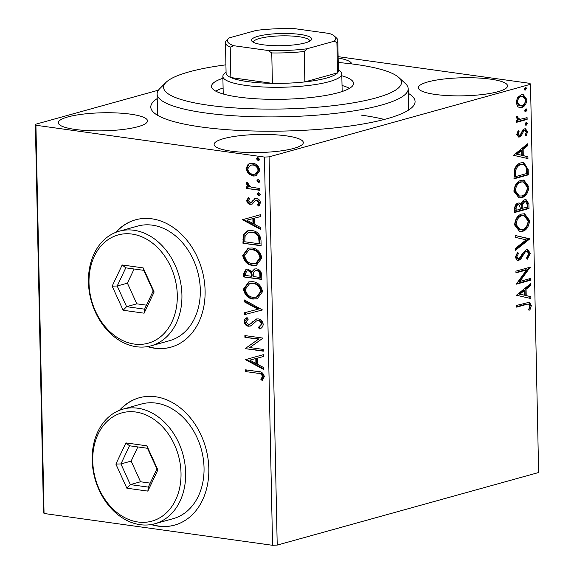 <?xml version="1.0" encoding="UTF-8"?>
<svg xmlns="http://www.w3.org/2000/svg" width="574" height="574" viewBox="0 0 574 574"><rect width="100%" height="100%" fill="white"/><g stroke="black" fill="none" stroke-linecap="round" stroke-linejoin="round"><path stroke-width="0.86" d="M408.301 93.325A132.178 26.763 178.8 0 1 412.34 107.13A132.178 26.763 178.8 0 1 201.237 126.99A132.178 26.763 178.8 0 1 153.76 112.547A132.178 26.763 178.8 0 1 157.219 98.585M225.919 64.848A118.962 24.086 -1.2 0 0 224.204 65.07A118.962 24.086 -1.2 0 0 166.058 82.355A118.962 24.086 -1.2 0 0 212.351 105.752A118.962 24.086 -1.2 0 0 340.848 104.719A118.962 24.086 -1.2 0 0 398.786 77.483L405.38 83.539A125.57 25.421 178.8 0 1 408.2 88.733A125.57 25.421 178.8 0 1 344.228 112.289A125.57 25.421 178.8 0 1 157.125 93.993L157.527 113.408A125.57 25.421 -1.2 0 0 158.029 115.553M151.149 524.564A66.089 50.699 -105.5 0 0 158.245 526.157A66.089 50.699 -105.5 0 0 174.568 525.131A66.089 50.699 -105.5 0 0 207.939 458.246A66.089 50.699 -105.5 0 0 155.532 396.749A66.089 50.699 -105.5 0 0 139.209 397.775A66.089 50.699 -105.5 0 0 119.435 410.331M139.417 397.717A66.089 50.699 -105.5 0 0 119.901 410.152M151.644 524.478A66.089 50.699 -105.5 0 0 158.654 526.042A66.089 50.699 -105.5 0 0 174.776 525.074M147.418 346.624A66.089 50.699 -105.5 0 0 154.521 348.217A66.089 50.699 -105.5 0 0 170.844 347.191A66.089 50.699 -105.5 0 0 204.215 280.306A66.089 50.699 -105.5 0 0 151.809 218.809A66.089 50.699 -105.5 0 0 135.486 219.835A66.089 50.699 -105.5 0 0 115.704 232.398M135.686 219.777A66.089 50.699 -105.5 0 0 116.178 232.212M147.92 346.538A66.089 50.699 -105.5 0 0 154.93 348.102A66.089 50.699 -105.5 0 0 171.045 347.134M490.526 79.147A44.607 9.033 -1.2 0 0 443.386 79.076A44.607 9.033 -1.2 0 0 418.353 87.736A44.607 9.033 -1.2 0 0 435.386 94.459A44.607 9.033 -1.2 0 0 482.526 94.523A44.607 9.033 -1.2 0 0 507.552 85.87A44.607 9.033 -1.2 0 0 490.526 79.147M130.485 114.154A44.607 9.033 -1.2 0 0 83.345 114.09A44.607 9.033 -1.2 0 0 58.311 122.75A44.607 9.033 -1.2 0 0 75.345 129.466A44.607 9.033 -1.2 0 0 122.484 129.537A44.607 9.033 -1.2 0 0 147.511 120.877A44.607 9.033 -1.2 0 0 130.485 114.154M286.29 135.851A44.607 9.033 -1.2 0 0 239.15 135.78A44.607 9.033 -1.2 0 0 214.124 144.44A44.607 9.033 -1.2 0 0 231.15 151.156A44.607 9.033 -1.2 0 0 278.29 151.227A44.607 9.033 -1.2 0 0 303.316 142.567A44.607 9.033 -1.2 0 0 286.29 135.851M277.213 545.092L538.634 472.517L530.498 84.285L269.077 156.867L277.213 545.092L272.571 545.3L264.442 157.068L35.925 125.254L44.054 513.486L43.502 512.553L35.366 124.328L158.467 90.154M517.913 106.814L516.083 102.595L517.705 97.422L521.386 94.703L523.172 94.552L526.896 99.589C526.365 104.073 524.614 106.699 521.651 107.474L519.807 107.632L517.913 106.814M527.126 119.392L516.679 122.291L516.643 120.547L518.179 120.124L516.392 117.57L516.722 116.149L517.856 116.665L517.683 117.498L519.987 119.349L527.09 117.648L527.126 119.392L526.085 119.248L516.672 121.86M518.466 119.162L519.987 119.349M516.751 134.416L518.164 130.642L519.083 131.41L518.028 133.95L519.47 135.242L520.41 134.56L522.871 129.911L524.471 128.885L525.468 128.798L527.571 131.726L526.229 135.701L525.239 134.969L526.286 132.278L524.564 130.614L523.574 131.303L521.156 135.966L519.556 136.971L518.595 137.057L516.751 134.416M517.97 135.134L519.47 135.242M523.524 130.47L525.102 130.571L523.524 130.47L522.534 131.159L523.574 131.303M528.18 169.581L528.288 174.848L513.988 178.815L514.318 169.854C515.854 165.728 518.092 163.396 521.027 162.844L523.832 162.614L528.18 169.581L527.14 169.438L527.248 174.704L528.288 174.848M528.991 208.527L514.699 212.495L514.627 209.295C514.663 205.815 515.811 203.748 518.064 203.088L519.269 202.995L521.149 204.373C521.823 201.761 523.014 200.233 524.729 199.781L526.078 199.666L528.898 204L528.991 208.527L527.951 208.384L514.684 212.064M529.63 239.014L515.488 250.242L515.445 248.341L526.179 239.824L515.215 237.327L515.179 235.433L529.63 239.014L528.589 238.87L515.466 249.288M530.462 278.498L530.498 280.241L516.198 284.209L526.623 269.923L515.961 272.887L515.926 271.143L530.218 267.175L519.822 281.454L530.462 278.498M526.193 304.507L516.679 307.147L516.643 305.404L529.328 302.261L531.395 305.476L529.831 310.211L528.711 309.63L529.924 305.899L528.604 304.098L525.153 304.363L516.672 306.717M516.428 295.244L530.57 283.721L530.606 285.622L526.071 289.217L526.207 295.581L530.835 296.636L530.878 298.53L516.428 295.244M530.297 253.27L527.284 259.233L526.53 258.013L528.833 253.808L527.119 251.261L526.344 251.312L524.952 252.273L520.848 258.953L518.688 260.445L517.533 260.539L515.265 257.324L517.597 252.28L518.501 253.399L516.736 256.944L518.595 258.723L520.417 257.159L521.795 254.612L526.329 249.568L527.556 249.46L530.297 253.27L529.257 253.127L526.839 258.515M516.93 258.63L518.595 258.723M522.347 231.401L519.721 231.609L514.591 224.9C515.344 218.665 517.784 215.028 521.909 213.994L524.55 213.772L529.615 220.588C528.841 226.744 526.415 230.346 522.347 231.401L519.183 231.516M521.637 197.714L519.018 197.93L513.881 191.221C514.634 184.986 517.081 181.348 521.206 180.315L523.84 180.093L528.912 186.909C528.137 193.065 525.712 196.667 521.637 197.714L518.48 197.836M513.5 155.296L527.635 143.78L527.678 145.674L523.144 149.276L523.273 155.633L527.908 156.688L527.944 158.589L513.5 155.296M525.49 125.082L526.236 125.189L525.009 124.063L526.171 122.284L527.391 123.403L525.827 125.225M526.171 122.284L526.573 122.248M525.21 111.729L525.956 111.83L524.729 110.71L525.892 108.931L527.111 110.05L525.547 111.865M525.892 108.931L526.293 108.895M524.758 89.953L525.497 90.053L524.277 88.934L525.44 87.155L526.659 88.274L525.095 90.089M525.44 87.155L525.834 87.119M248.327 173.692L246.024 168.691L248.119 164.3L249.984 163.403L252.804 163.267C256.571 163.748 258.896 166.195 259.778 170.6L255.868 175.888L253.069 176.046L248.327 173.692L249.145 173.47L246.842 168.462L246.024 168.691M259.957 190.317L246.677 188.466L246.641 186.729L248.592 187.002L246.339 183.666L246.77 182.403L248.198 183.429L247.975 184.175L250.888 187.045L259.922 188.573L259.957 190.317M252.158 202.084L250.874 202.514L252.158 202.084L255.308 198.582L254.49 198.812L256.535 198.525C258.673 198.805 259.979 200.211 260.452 202.737L258.723 206.066L257.475 204.896L258.824 202.701L256.643 200.276L255.38 200.513L252.28 204.035L250.25 204.308C248.298 204.079 247.114 202.809 246.691 200.505L248.513 197.413L249.676 198.59L248.32 200.627L250.149 202.557L251.34 202.306L255.064 198.597M256.628 200.096L255.38 200.513M252.28 204.035L251.756 204.236M261.005 240.513L261.12 245.772L242.938 243.24L243.412 234.515L247.674 230.791L251.964 230.605C257.209 231.071 260.223 234.379 261.005 240.513M261.823 279.452L243.649 276.919L243.577 273.719L246.088 269.228L247.975 269.127L251.886 271.789L254.583 268.969L256.456 268.862C259.462 269.306 261.22 271.323 261.73 274.924L261.823 279.452M262.462 309.938L244.438 314.667L244.395 312.773L258.07 309.185L244.165 301.759L244.129 299.858L262.462 309.938L244.438 314.667M263.287 349.423L263.33 351.166L245.148 348.64L258.465 339.198L244.911 337.311L244.876 335.575L263.05 338.1L249.769 347.543L263.287 349.423M257.719 373.258L245.629 371.572L245.593 369.835L257.87 371.543C261.156 371.306 263.308 372.978 264.32 376.573L262.318 380.555L260.897 379.479L262.462 376.329C261.514 374.061 259.936 373.043 257.719 373.258L245.629 371.572M272.571 545.3L44.054 513.486M245.378 359.668L263.401 354.653L263.437 356.547L257.661 358.061L257.798 364.425L263.667 367.561L263.71 369.462L245.378 359.668L246.189 359.166M263.229 324.367C262.856 326.943 261.572 328.457 259.362 328.902L258.415 327.359L261.371 324.231C261.026 322.122 259.979 320.923 258.221 320.636L256.449 320.959L251.197 325.716L248.442 326.226C246.088 325.924 244.646 324.382 244.115 321.591C244.409 319.524 245.407 318.211 247.1 317.644L248.248 319.158L245.981 321.871L248.334 324.475L250.659 323.75L256.291 319.029L258.207 318.9C260.94 319.309 262.612 321.131 263.229 324.367M257.913 320.479L256.449 320.959M253.256 299.104C248.068 298.509 244.797 295.194 243.441 289.16L248.829 281.856L252.804 281.669C257.991 282.279 261.242 285.622 262.548 291.685L257.166 298.903L254.074 298.875C248.886 298.279 245.615 294.971 244.259 288.937L243.441 289.16M252.546 265.425C247.365 264.829 244.094 261.514 242.73 255.48L248.119 248.176L252.094 247.99C257.288 248.599 260.531 251.943 261.837 258.006L256.463 265.224L253.364 265.195C248.183 264.6 244.911 261.285 243.548 255.258L242.73 255.48M242.45 219.727L260.467 214.705L260.51 216.606L254.727 218.12L254.863 224.477L260.74 227.62L260.775 229.514L242.45 219.727L243.261 219.218M259.778 195.44L258.788 195.655L257.245 193.99L258.731 192.749L260.273 194.414L258.788 195.655L259.391 195.626M258.135 192.778L258.731 192.749M259.498 182.087L258.508 182.302L256.965 180.638L258.451 179.397L259.993 181.061L258.508 182.302L259.111 182.274M257.855 179.425L258.451 179.397M259.039 160.311L258.056 160.526L256.513 158.862L257.991 157.62L259.541 159.285L258.056 160.526L258.652 160.498M257.396 157.649L257.991 157.62M338.122 56.654L529.946 83.359L530.498 84.285M351.726 63.915A44.607 9.033 -1.2 0 0 338.151 57.996M35.366 124.328L35.925 125.254M264.442 157.068L269.077 156.867M408.2 110.316A125.57 25.421 -1.2 0 0 408.609 108.149L408.2 88.733M384.293 119.449A125.57 25.421 -1.2 0 0 361.218 115.116M246.447 371.349L246.418 369.95M262.799 380.074L261.715 379.249L260.897 379.479M261.715 379.249L263.036 377.211L262.218 377.434M263.036 377.211L263.279 376.099L262.462 376.329M263.279 376.099C262.332 373.839 260.754 372.813 258.537 373.028M263.437 356.533L257.661 358.061M263.696 368.788L246.196 359.446M255.918 363.421L256.729 363.191L256.628 358.32L249.762 360.142L255.918 363.421L255.81 358.549L249.762 360.142M256.628 358.32L255.81 358.549M263.322 350.829L245.148 348.64M245.966 348.411L245.959 348.045L245.141 348.267M245.959 348.045L258.465 339.198M259.283 338.976L244.911 337.311M245.729 337.089L245.701 335.69M260.13 328.601L259.233 327.13L258.415 327.359M259.233 327.13L262.182 324.009L261.371 324.231M262.182 324.009C261.844 321.892 260.79 320.694 259.039 320.414L258.221 320.636M259.039 320.414L257.267 320.737M250.623 325.989L248.442 326.226M249.26 325.996C246.906 325.702 245.464 324.152 244.933 321.361L244.115 321.591M244.933 321.361L247.222 317.802M249.475 324.403L250.659 323.75M251.477 323.521L253.242 321.619L252.424 321.849M253.242 321.619L256.693 318.936M245.256 314.437L245.213 312.557M244.165 301.759L244.983 301.529L258.888 308.956L258.07 309.185M244.983 301.529L244.962 300.302M244.259 288.937L249.238 281.755M257.561 298.781L254.074 298.875M256.391 297.203L257.209 296.973L261.5 291.255C260.46 286.347 257.841 283.656 253.651 283.183L249.625 283.578L245.299 289.346C246.404 294.211 249.044 296.887 253.213 297.361L256.391 297.203L260.682 291.484C259.642 286.577 257.03 283.886 252.833 283.413L249.625 283.578M253.651 283.183L252.833 283.413M261.5 291.255L260.682 291.484M261.816 279.115L243.649 276.919M244.467 276.697L244.395 273.489L246.511 269.134M254.999 268.869L252.703 271.567L251.886 271.789M259.922 277.45L260.74 277.228L260.696 275.233C260.675 272.471 259.548 270.849 257.31 270.376L255.279 270.663L253.306 272.887L253.163 276.51L259.922 277.45L259.878 275.463C259.857 272.693 258.731 271.079 256.492 270.605L255.279 270.663M251.297 276.252L252.115 276.022L252.101 275.133C252.058 272.528 250.982 271.036 248.858 270.648L246.885 270.921L245.435 273.633L245.478 275.441L251.297 276.252L251.283 275.362C251.24 272.758 250.164 271.265 248.047 270.878L246.885 270.921M248.858 270.648L248.047 270.878M252.101 275.133L251.283 275.362M257.31 270.376L256.492 270.605M260.696 275.233L259.878 275.463M243.548 255.258L248.528 248.076M256.858 265.102L253.364 265.195M255.681 263.523L256.499 263.294L260.797 257.575C259.757 252.668 257.138 249.977 252.947 249.503L248.922 249.898L244.596 255.667C245.701 260.531 248.334 263.208 252.503 263.681L255.681 263.523L259.979 257.805C258.939 252.897 256.32 250.207 252.129 249.733L248.922 249.898M252.947 249.503L252.129 249.733M260.797 257.575L259.979 257.805M261.113 245.435L242.938 243.24M243.756 243.017L244.23 234.285L243.412 234.515M244.23 234.285L248.09 230.691M259.218 243.771L260.036 243.548L259.434 236.947C257.862 233.905 255.652 232.298 252.818 232.118L248.549 232.506L245.148 235.677L244.768 241.762L259.218 243.771L258.616 237.177C257.044 234.135 254.842 232.52 252 232.348L248.549 232.506M252.818 232.118L252 232.348M259.434 236.947L258.616 237.177M260.51 216.592L254.727 218.12M260.761 228.847L243.268 219.498M252.983 223.473L253.801 223.25L253.701 218.378L246.827 220.194L252.983 223.473L252.883 218.601L246.827 220.194M253.701 218.378L252.883 218.601M252.151 204.093L251.068 204.086C249.116 203.849 247.932 202.579 247.509 200.283L246.691 200.505M247.509 200.283L248.764 197.664M259.305 205.621L258.293 204.674L257.475 204.896M258.293 204.674L259.642 202.478L258.824 202.701M259.642 202.478L257.461 200.053L256.643 200.276M257.461 200.053L256.198 200.29M251.068 204.086L250.25 204.308M259.606 195.433L258.063 193.768L257.245 193.99M258.063 193.768L258.565 192.742M259.95 189.98L246.677 188.466M247.487 188.243L247.459 186.844M246.339 183.666L247.157 183.436L249.41 186.772L248.592 187.002M247.157 183.436L247.588 182.173M259.326 182.073L257.783 180.408L256.965 180.638M257.783 180.408L258.286 179.382M246.842 168.462L248.937 164.078L248.119 164.3M248.937 164.078L250.393 163.31M256.255 175.766L253.069 176.046M253.887 175.816L249.145 173.47M255.272 174.18L256.09 173.951L258.96 170.155C258.243 166.891 256.478 165.097 253.672 164.781L250.608 165.125L247.659 168.921C248.427 172.193 250.228 173.987 253.048 174.302L255.272 174.18L258.142 170.378C257.425 167.113 255.66 165.326 252.854 165.011L250.608 165.125M253.672 164.781L252.854 165.011M258.96 170.155L258.142 170.378M258.874 160.297L257.324 158.632L256.513 158.862M257.324 158.632L257.826 157.606M528.74 302.247L530.354 305.332L531.395 305.476M530.354 305.332L528.79 310.068M528.604 304.098L525.153 304.363M529.551 284.532L529.572 285.479L530.606 285.622M529.572 285.479L525.038 289.074L526.071 289.217M525.038 289.074L525.167 295.438L526.207 295.581M525.167 295.438L530.835 296.636M529.802 296.493L529.838 298.293M524.622 290.372L523.588 290.229L518.839 294.003L524.729 295.244L524.622 290.372L519.872 294.146L524.729 295.244M518.839 294.003L519.872 294.146M529.429 278.785L529.458 280.098L530.498 280.241M529.458 280.098L516.248 283.764M515.954 272.456L525.583 269.78L526.623 269.923M529.278 267.434L530.233 267.57M529.156 267.47L518.781 281.303L519.822 281.454M527.119 251.261L526.344 251.312M525.31 251.168L523.919 252.129L524.952 252.273M523.919 252.129L519.807 258.802L520.848 258.953M519.807 258.802L517.648 260.302L518.688 260.445M517.648 260.302L517.031 260.417M517.124 252.833L518.501 253.399M517.461 253.256L515.696 256.8L516.736 256.944M515.696 256.8L517.554 258.58M527.032 249.446L529.257 253.127M515.179 235.527L529.623 238.719M524.026 213.729L528.575 220.445L529.615 220.588M528.575 220.445C527.8 226.601 525.382 230.203 521.307 231.25M524.105 215.559L520.905 215.594C517.633 216.42 515.667 219.311 515.014 224.269L519.118 229.693L522.304 229.657C525.554 228.839 527.506 225.969 528.152 221.055L524.105 215.559L521.945 215.738C518.674 216.563 516.708 219.455 516.055 224.412L520.159 229.837M520.905 215.594L521.945 215.738M515.014 224.269L516.055 224.412M518.724 202.974L520.109 204.222L521.149 204.373M525.554 199.644L527.858 203.856L528.898 204M527.858 203.856L527.951 208.384M525.576 201.46L523.725 201.381L521.228 204.825L521.135 208.52L527.492 207.192L527.449 205.198L525.576 201.46L524.765 201.524L522.268 204.968L522.175 208.663M518.989 204.76L517.088 204.681C515.746 205.062 515.065 206.296 515.05 208.398L515.086 210.199L516.126 210.342L520.711 209.072L518.989 204.76L518.128 204.825C516.779 205.205 516.105 206.439 516.091 208.541L516.126 210.342M515.05 208.398L516.091 208.541M517.088 204.681L518.128 204.825M521.228 204.825L522.268 204.968M523.725 201.381L524.765 201.524M523.323 180.049L527.872 186.765L528.912 186.909M527.872 186.765C527.097 192.921 524.672 196.523 520.604 197.571M523.402 181.879L520.202 181.915C516.93 182.74 514.964 185.632 514.311 190.59L518.415 196.014L521.601 195.978C524.851 195.16 526.803 192.29 527.441 187.375L523.402 181.879L521.242 182.058C517.963 182.884 516.004 185.775 515.344 190.733L519.448 196.157M520.202 181.915L521.242 182.058M514.311 190.59L515.344 190.733M527.248 174.704L513.981 178.385M523.266 162.557L527.14 169.438M523.309 164.394L520.022 164.444C517.612 164.889 515.825 166.826 514.656 170.256L514.383 176.519L515.423 176.663L526.781 173.513L526.286 167.077L523.309 164.394L521.063 164.587C518.652 165.032 516.858 166.969 515.696 170.399L515.423 176.663M514.656 170.256L515.696 170.399M520.022 164.444L521.063 164.587M526.616 144.591L526.638 145.531L527.678 145.674M526.638 145.531L522.103 149.132L523.144 149.276M522.103 149.132L522.24 155.489L523.273 155.633M522.24 155.489L527.908 156.688M526.867 156.544L526.903 158.352M521.694 150.424L520.654 150.28L515.904 154.054L521.795 155.296L521.694 150.424L516.944 154.198L521.795 155.296M515.904 154.054L516.944 154.198M517.856 131.109L519.083 131.41M518.042 131.267L516.987 133.807L518.028 133.95M516.987 133.807L518.43 135.098M524.973 128.791L526.53 131.582L527.571 131.726M526.53 131.582L525.188 135.557M522.534 131.159L521.501 133.312L522.541 133.462M521.501 133.312L520.116 135.823L521.156 135.966M520.116 135.823L518.523 136.827L519.556 136.971M518.523 136.827L518.092 136.913M525.999 122.348L526.358 123.259L527.391 123.403M526.358 123.259L525.196 125.046M516.614 116.429L517.856 116.665M516.815 116.522L516.643 117.354L517.683 117.498M516.643 117.354L518.946 119.205M526.057 117.935L526.085 119.248M525.719 108.988L526.078 109.907L527.111 110.05M526.078 109.907L524.916 111.686M522.677 94.516L525.856 99.445L526.896 99.589M525.856 99.445C525.325 103.923 523.581 106.556 520.611 107.331L521.651 107.474M520.611 107.331L519.291 107.525M522.871 96.324L520.388 96.296C518.171 96.841 516.815 98.771 516.327 102.1L519.118 105.716L521.623 105.731C523.832 105.2 525.167 103.27 525.612 99.955L522.871 96.324L521.429 96.439C519.212 96.984 517.856 98.922 517.368 102.244L520.159 105.86M520.388 96.296L521.429 96.439M516.327 102.1L517.368 102.244M525.267 87.212L525.619 88.131L526.659 88.274M525.619 88.131L524.457 89.91M398.786 77.483A118.962 24.086 -1.2 0 0 338.244 62.494M223.099 87.98A71.047 14.386 -1.2 0 0 215.767 91.151M341.831 75.782A71.047 14.386 178.8 0 1 353.555 83.409A71.047 14.386 178.8 0 1 317.357 96.733A71.047 14.386 178.8 0 1 211.497 86.387A71.047 14.386 178.8 0 1 222.899 78.279M157.125 93.993A125.57 25.421 178.8 0 1 159.723 88.683L166.058 82.355M349.494 88.346A71.047 14.386 -1.2 0 0 342.032 85.49M262.992 44.765A30.07 6.092 178.8 0 1 252.194 41.479A30.07 6.092 178.8 0 1 265.647 34.756A30.07 6.092 178.8 0 1 300.166 34.44A30.07 6.092 178.8 0 1 311.022 40.245A30.07 6.092 178.8 0 1 262.992 44.765M309.68 41.199A28.09 5.69 -1.2 0 0 309.702 40.955A28.09 5.69 -1.2 0 0 298.982 36.722A28.09 5.69 -1.2 0 0 269.299 36.679A28.09 5.69 -1.2 0 0 253.536 42.132A28.09 5.69 -1.2 0 0 253.572 42.376M233.726 45.712L230.21 47.154A56.173 11.372 178.8 0 1 225.46 42.72L226.091 73.135A56.173 11.372 -1.2 0 0 230.848 77.569A56.173 11.372 -1.2 0 0 247.538 81.594A56.173 11.372 -1.2 0 0 272.392 83.352A56.173 11.372 -1.2 0 0 304.866 81.917A56.173 11.372 -1.2 0 0 337.548 72.841A56.173 11.372 -1.2 0 0 338.416 70.781L337.785 40.367A56.173 11.372 178.8 0 1 336.909 42.433L334.068 41.263A54.193 10.971 -1.2 0 0 334.542 36.227A54.193 10.971 -1.2 0 0 329.433 33.493L295 28.7A54.193 10.971 -1.2 0 0 256.169 30.422L229.083 37.941A54.193 10.971 -1.2 0 0 228.524 38.444A54.193 10.971 -1.2 0 0 233.726 45.712L268.158 50.505A54.193 10.971 -1.2 0 0 306.99 48.783L334.068 41.263M338.395 69.59L340.454 71.485A59.481 12.04 178.8 0 1 341.788 73.946A59.481 12.04 178.8 0 1 308.417 85.49A59.481 12.04 178.8 0 1 245.564 85.397A59.481 12.04 178.8 0 1 222.856 76.435A59.481 12.04 178.8 0 1 224.09 73.917L226.07 71.944M230.21 47.154L230.848 77.569L272.392 83.352L271.76 52.944L268.158 50.505M306.99 48.783L304.234 51.502L304.866 81.917L337.548 72.841L336.909 42.433M225.46 42.72A56.173 11.372 178.8 0 1 226.328 40.654L228.524 38.444M334.542 36.227L336.522 38.042A56.173 11.372 178.8 0 1 337.785 40.367M304.234 51.502A56.173 11.372 178.8 0 1 271.76 52.944M134.302 344.07A56.173 43.093 -105.5 0 0 177.294 295.215A56.173 43.093 -105.5 0 0 131.998 234.07A56.173 43.093 -105.5 0 0 89.006 282.925A56.173 43.093 -105.5 0 0 134.302 344.07M133.972 230.267A59.481 45.633 74.5 0 1 181.133 285.615A59.481 45.633 74.5 0 1 151.098 345.813A59.481 45.633 74.5 0 1 136.411 346.739A59.481 45.633 74.5 0 1 89.243 291.391A59.481 45.633 74.5 0 1 119.277 231.193A59.481 45.633 74.5 0 1 133.972 230.267M151.098 345.813L169.481 340.712A59.481 45.633 -105.5 0 0 199.515 280.514A59.481 45.633 -105.5 0 0 152.354 225.166A59.481 45.633 -105.5 0 0 137.66 226.091L119.277 231.193M122.176 264.966L143.17 267.886L154.141 291.994L144.117 313.182L123.13 310.254L112.16 286.146L122.176 264.966L125.785 267.843L117.196 286.003L126.603 306.667L144.591 309.171L153.179 291.011L143.78 270.347L125.785 267.843M134.108 268.998L127.414 283.161L136.813 303.825L126.603 306.667L123.13 310.254M136.813 303.825L146.485 305.174M127.414 283.161L117.196 286.003L112.16 286.146M144.591 309.171L144.117 313.182M153.179 291.011L154.141 291.994M143.17 267.886L143.78 270.347M138.025 522.01A56.173 43.093 -105.5 0 0 181.018 473.155A56.173 43.093 -105.5 0 0 135.722 412.01A56.173 43.093 -105.5 0 0 92.73 460.865A56.173 43.093 -105.5 0 0 138.025 522.01M137.695 408.207A59.481 45.633 74.5 0 1 184.864 463.555A59.481 45.633 74.5 0 1 154.829 523.753A59.481 45.633 74.5 0 1 140.135 524.679A59.481 45.633 74.5 0 1 92.974 469.331A59.481 45.633 74.5 0 1 123.008 409.133A59.481 45.633 74.5 0 1 137.695 408.207M154.829 523.753L173.212 518.652A59.481 45.633 -105.5 0 0 203.246 458.454A59.481 45.633 -105.5 0 0 156.078 403.106A59.481 45.633 -105.5 0 0 141.391 404.031L123.008 409.133M125.907 442.898L146.894 445.826L157.864 469.934L147.841 491.114L126.854 488.194L115.883 464.086L125.907 442.898L129.516 445.776L120.927 463.936L130.327 484.599L148.322 487.104L156.91 468.944L147.504 448.287L129.516 445.776M137.839 446.938L131.137 461.101L140.544 481.765L130.327 484.599L126.854 488.194M140.544 481.765L150.209 483.114M131.137 461.101L120.927 463.936L115.883 464.086M148.322 487.104L147.841 491.114M156.91 468.944L157.864 469.934M146.894 445.826L147.504 448.287M244.395 273.489L243.577 273.719M243.685 239.588L242.867 239.81M259.993 241.668L259.175 241.898M253.493 200.534L252.675 200.757M521.694 255.645L522.735 255.789M521.12 207.644L522.153 207.788M514.361 175.379L515.395 175.522M341.788 73.946L342.161 91.517M222.856 76.435L223.229 94.007"/></g></svg>
